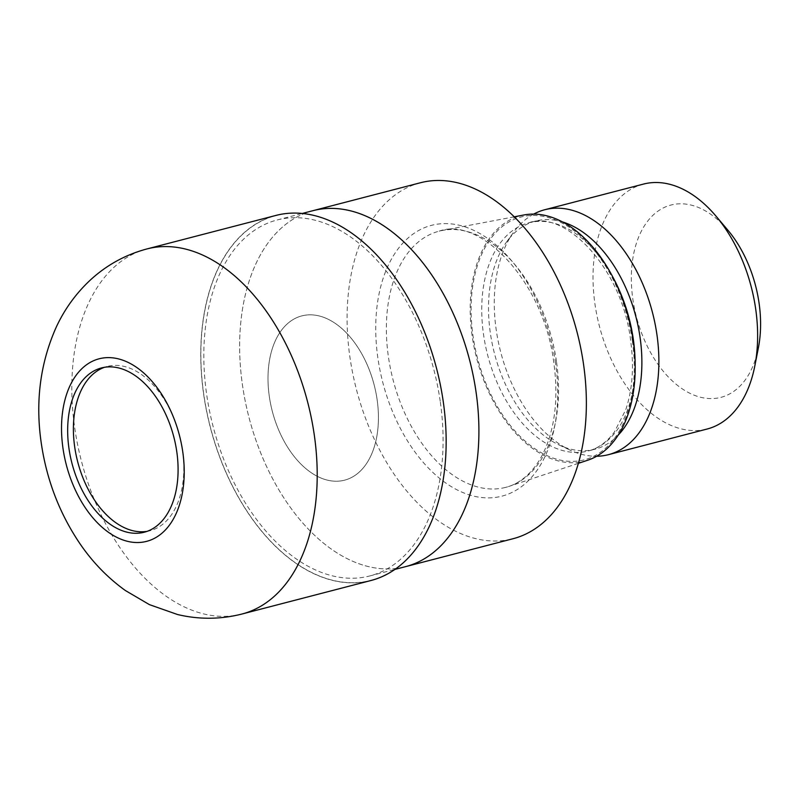 <?xml version="1.0" encoding="UTF-8"?>
<svg xmlns="http://www.w3.org/2000/svg" width="799" height="799" viewBox="0 0 799 799"><rect width="100%" height="100%" fill="white"/><g stroke="black" fill="none" stroke-linecap="round" stroke-linejoin="round"><path stroke-width="0.6" stroke-dasharray="4 3" d="M377.108 399.56A84.884 52.604 -104.6 0 0 301.872 315.875A84.884 52.604 -104.6 0 0 269.323 396.504A84.884 52.604 -104.6 0 0 344.559 480.179A84.884 52.604 -104.6 0 0 377.108 399.56A84.884 52.604 -104.6 0 0 301.872 315.875A84.884 52.604 -104.6 0 0 269.323 396.504A84.884 52.604 -104.6 0 0 344.559 480.179A84.884 52.604 -104.6 0 0 377.108 399.56M147.046 531.355A84.884 52.604 -104.6 0 0 149.952 530.746A84.884 52.604 -104.6 0 0 182.502 450.117A84.884 52.604 -104.6 0 0 107.266 366.431A84.884 52.604 -104.6 0 0 104.429 367.31M443.115 401.368A188.464 116.804 -104.6 0 0 296.838 213.233A188.464 116.804 -104.6 0 0 203.795 394.576A188.464 116.804 -104.6 0 0 350.072 582.701A188.464 116.804 -104.6 0 0 443.115 401.368A188.464 116.804 -104.6 0 0 296.838 213.243A188.464 116.804 -104.6 0 0 203.795 394.576A188.464 116.804 -104.6 0 0 350.072 582.691A188.464 116.804 -104.6 0 0 443.115 401.358M313.028 210.666A183.91 113.987 -104.6 0 0 242.506 385.348A183.91 113.987 -104.6 0 0 405.063 566.781M440.219 401.278A183.91 113.987 -104.6 0 0 277.213 219.965A183.91 113.987 -104.6 0 0 206.691 394.656A183.91 113.987 -104.6 0 0 369.697 575.969A183.91 113.987 -104.6 0 0 440.219 401.278M556.494 361.637A132.354 82.027 -104.6 0 0 442.496 230.412A132.354 82.027 -104.6 0 0 439.18 231.161A132.354 82.027 -104.6 0 0 388.424 356.873A132.354 82.027 -104.6 0 0 505.737 487.36A132.354 82.027 -104.6 0 0 508.993 486.391A132.354 82.027 -104.6 0 0 556.494 361.637M523.984 214.961A126.821 78.602 -104.6 0 0 472.179 336.129A126.821 78.602 -104.6 0 0 587.704 460.234M562.666 221.992A117.892 73.069 -104.6 0 0 535.55 221.063A117.892 73.069 -104.6 0 0 506.566 241.987A117.892 73.069 -104.6 0 0 490.346 333.043A117.892 73.069 -104.6 0 0 559.34 445.093A117.892 73.069 -104.6 0 0 594.846 449.268A117.892 73.069 -104.6 0 0 618.076 435.255M533.712 214.092A126.532 78.422 -104.6 0 0 513.647 232.199A126.532 78.422 -104.6 0 0 496.229 329.927A126.532 78.422 -104.6 0 0 570.276 450.197A126.532 78.422 -104.6 0 0 596.623 456.249M643.505 184.08A126.532 78.422 -104.6 0 0 594.985 304.279A126.532 78.422 -104.6 0 0 707.135 429.023M727.709 229.972A99.356 61.583 -104.6 0 0 657.467 211.505A99.356 61.583 -104.6 0 0 632.878 299.405A99.356 61.583 -104.6 0 0 694.531 395.335A99.356 61.583 -104.6 0 0 758.361 347.955M420.484 182.741A183.91 113.987 -104.6 0 0 349.962 357.433A183.91 113.987 -104.6 0 0 512.968 538.746M312.579 210.776A183.91 113.987 -104.6 0 0 242.506 385.348A183.91 113.987 -104.6 0 0 405.512 566.661M276.025 215.4A188.624 116.904 -104.6 0 0 203.695 394.566A188.624 116.904 -104.6 0 0 370.886 580.533M555.555 363.265A139.895 86.701 -104.6 0 0 446.971 223.62A139.895 86.701 -104.6 0 0 377.907 358.222A139.895 86.701 -104.6 0 0 486.491 497.867A139.895 86.701 -104.6 0 0 555.555 363.265M632.339 340.674A125.433 77.743 -104.6 0 0 534.98 215.46A125.433 77.743 -104.6 0 0 473.048 336.149A125.433 77.743 -104.6 0 0 570.406 461.363A125.433 77.743 -104.6 0 0 632.339 340.674M613.163 277.653A117.892 73.069 -104.6 0 0 528.778 222.821A117.892 73.069 -104.6 0 0 483.575 334.801A117.892 73.069 -104.6 0 0 588.064 451.026A117.892 73.069 -104.6 0 0 635.095 362.057M147.086 248.898A188.624 116.904 -104.6 0 0 74.746 428.064A188.624 116.904 -104.6 0 0 241.937 614.031M107.266 366.431L101.533 367.92M277.213 219.965L302.352 213.433M439.18 231.161C479.909 215.81 544.259 281.877 553.817 362.856C557.832 392.169 555.994 418.177 548.314 440.878C544.928 450.626 540.673 458.966 535.54 465.917C526.921 477.363 516.993 484.514 505.737 487.36M514.286 216.799L442.496 230.412M535.55 221.063L528.778 222.821C564.184 209.068 622.071 267.625 630.601 340.264C634.176 366.451 632.538 389.652 625.697 409.857L614.351 432.099C606.701 442.247 597.942 448.549 588.064 451.026L594.846 449.268M506.566 241.987L513.647 232.199M559.34 445.093L570.276 450.197M578.336 463.34L508.993 486.391M369.697 575.969L394.836 569.437M149.952 530.746L144.22 532.234"/><path stroke-width="1.2" d="M104.429 367.31A84.884 52.604 -104.6 0 0 74.716 447.06A84.884 52.604 -104.6 0 0 147.046 531.355M405.063 566.781A183.91 113.987 -104.6 0 0 405.522 566.661A183.91 113.987 -104.6 0 0 476.044 391.979A183.91 113.987 -104.6 0 0 313.028 210.666L302.352 213.433M578.336 463.34L587.704 460.234A126.821 78.602 -104.6 0 0 633.207 340.694A126.821 78.602 -104.6 0 0 523.984 214.961L514.286 216.799M618.076 435.255A117.892 73.069 -104.6 0 0 640.049 337.288A117.892 73.069 -104.6 0 0 562.666 221.992M596.623 456.249A126.532 78.422 -104.6 0 0 608.389 454.681A126.532 78.422 -104.6 0 0 656.908 334.491A126.532 78.422 -104.6 0 0 544.758 209.738A126.532 78.422 -104.6 0 0 533.712 214.092M608.389 454.681L707.135 429.023A126.532 78.422 -104.6 0 0 754.785 366.112A126.532 78.422 -104.6 0 0 755.664 308.833A126.532 78.422 -104.6 0 0 715.754 215.85A126.532 78.422 -104.6 0 0 643.505 184.08L544.758 209.738M754.785 366.112L758.361 347.955A99.356 61.583 -104.6 0 0 759.05 302.981A99.356 61.583 -104.6 0 0 727.709 229.972L715.754 215.85M405.522 566.661L512.968 538.746A183.91 113.987 -104.6 0 0 583.5 364.054A183.91 113.987 -104.6 0 0 420.484 182.741L313.028 210.656A183.91 113.987 -104.6 0 0 312.579 210.776M394.836 569.437L405.512 566.661A183.91 113.987 -104.6 0 0 476.044 391.979A183.91 113.987 -104.6 0 0 313.028 210.656M68.984 448.549A84.884 52.604 -104.6 0 0 144.22 532.234A84.884 52.604 -104.6 0 0 176.769 451.605A84.884 52.604 -104.6 0 0 101.533 367.92A84.884 52.604 -104.6 0 0 68.984 448.549M241.937 614.031L370.886 580.533A188.624 116.904 -104.6 0 0 443.215 401.368A188.624 116.904 -104.6 0 0 276.025 215.4L147.086 248.898A188.624 116.904 -104.6 0 1 314.267 434.866A188.624 116.904 -104.6 0 1 241.937 614.031L241.937 614.031C220.504 619.465 199.031 619.634 177.538 614.521L149.423 604.633L125.343 590.501C107.785 577.857 92.704 562.326 80.1 543.919C59.665 513.767 46.722 480.199 41.278 443.215C35.206 401.857 40.19 363.175 56.23 327.171C64.509 309.323 75.775 293.702 90.037 280.319C106.437 265.138 125.453 254.661 147.086 248.898M635.095 362.057A117.892 73.069 -104.6 0 0 633.277 339.046A117.892 73.069 -104.6 0 0 613.163 277.653M62.991 448.379A94.312 58.457 -104.6 0 0 136.2 542.521A94.312 58.457 -104.6 0 0 182.751 451.775A94.312 58.457 -104.6 0 0 109.553 357.632A94.312 58.457 -104.6 0 0 62.991 448.379"/></g></svg>
